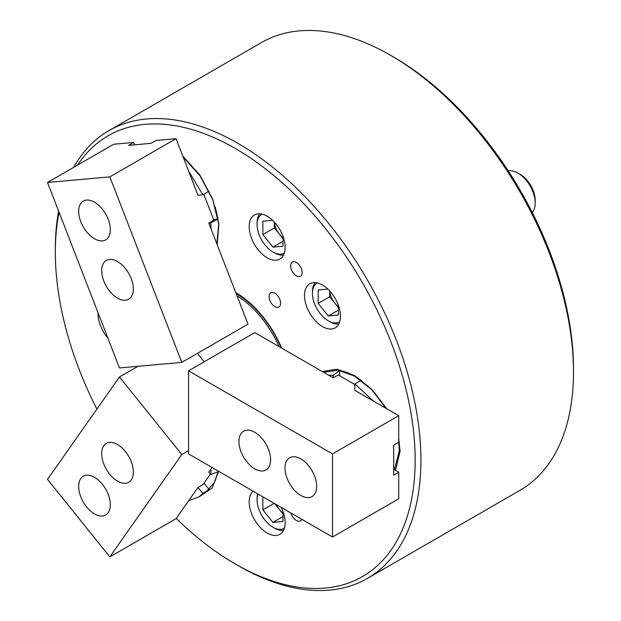 <?xml version="1.0" encoding="UTF-8"?>
<svg xmlns="http://www.w3.org/2000/svg" width="621" height="621" viewBox="0 0 621 621"><rect width="100%" height="100%" fill="white"/><g stroke="black" fill="none" stroke-linecap="round" stroke-linejoin="round"><path stroke-width="0.93" d="M394.459 469.732L399.319 450.605L398.713 442.276L393.683 445.187L393.683 475.104L398.721 472.193L398.721 498.787L332.507 537.018L332.507 453.912L398.721 415.682L398.721 442.276M398.721 438.511L400.087 451.374L395.515 470.345M216.892 243.96L218.693 223.917L212.817 199.869L200.094 175.937L183.195 157.121M182.768 156.011L199.946 175.161L212.755 199.248L218.871 223.933L217.203 244.759M390.702 55.37L393.582 57.031A254.455 146.905 60 0 1 573.501 368.672L573.501 371.995A258.522 149.257 -120 0 0 390.702 55.37A258.522 149.257 -120 0 0 261.441 42.57L108.861 130.658A258.522 149.257 60 0 1 308.078 199.915A258.522 149.257 60 0 1 420.929 460.083A258.522 149.257 60 0 1 367.384 578.43A258.522 149.257 60 0 1 238.122 565.63L235.243 563.969A254.455 146.905 -120 0 0 415.17 460.083A254.455 146.905 -120 0 0 279.986 180.804A254.455 146.905 -120 0 0 77.571 165.093M59.073 212.289A254.455 146.905 -120 0 0 55.323 252.328L55.323 249.005A258.522 149.257 60 0 1 58.599 211.086M73.736 167.313A258.522 149.257 60 0 1 108.861 130.658M296.419 262.528A8.143 4.704 -120 0 0 292.351 262.124A8.143 4.704 -120 0 0 291.102 268.652A8.143 4.704 -120 0 0 296.419 275.825A8.143 4.704 -120 0 0 300.494 276.229A8.143 4.704 -120 0 0 301.736 269.7A8.143 4.704 -120 0 0 296.419 262.528M274.831 293.244A8.143 4.704 -120 0 0 270.756 292.84A8.143 4.704 -120 0 0 269.506 299.369A8.143 4.704 -120 0 0 274.831 306.541A8.143 4.704 -120 0 0 278.899 306.945A8.143 4.704 -120 0 0 280.149 300.417A8.143 4.704 -120 0 0 274.831 293.244M98.087 312.852A25.445 14.694 -120 0 0 107.86 338.026M267.185 216.24A25.445 14.694 -120 0 0 254.463 214.982A25.445 14.694 -120 0 0 250.558 235.375A25.445 14.694 -120 0 0 267.185 257.793A25.445 14.694 -120 0 0 279.9 259.05A25.445 14.694 -120 0 0 283.805 238.666A25.445 14.694 -120 0 0 267.185 216.24M322.493 285.055A25.445 14.694 -120 0 0 309.778 283.797A25.445 14.694 -120 0 0 305.874 304.181A25.445 14.694 -120 0 0 322.493 326.607A25.445 14.694 -120 0 0 335.216 327.865A25.445 14.694 -120 0 0 339.12 307.48A25.445 14.694 -120 0 0 322.493 285.055M291.016 513.062A8.143 4.704 -120 0 0 296.419 520.522A8.143 4.704 -120 0 0 300.494 520.926A8.143 4.704 -120 0 0 301.822 519.296M253.127 491.188A25.445 14.694 -120 0 0 250.969 511.914A25.445 14.694 -120 0 0 267.185 533.051A25.445 14.694 -120 0 0 279.9 534.308A25.445 14.694 -120 0 0 281.235 507.411M367.384 578.43L519.963 490.342A258.522 149.257 -120 0 0 573.501 371.995M218.654 471.285L212.134 488.052L199.294 496.676M322.128 371.467L336.955 369.223L354.475 375.542L371.987 389.452L386.813 408.812M235.972 292.638A76.336 44.075 -120 0 0 235.724 292.507A78.37 45.248 60 0 1 281.693 348.117M55.323 252.328A254.455 146.905 -120 0 0 96.876 409.123M176.232 518.403A254.455 146.905 -120 0 0 235.243 563.969M386.052 408.37L371.754 389.747L354.583 376.132L337.855 370.139L323.657 372.352M206.599 491.506L214.672 481.919L218.204 471.021M328.54 375.169L333.229 375.278L339.703 370.504C346.704 371.754 353.9 375.061 361.29 380.409L354.816 383.863L373.563 401.158M339.703 375.79L339.703 370.504M354.816 384.523L338.266 374.96L333.229 377.871L333.229 375.278M354.816 383.863L354.816 390.337L398.721 415.682M279.093 346.619A75.32 43.486 -120 0 0 236.981 295.743M236.135 293.562A76.336 44.075 60 0 1 281.166 347.814M508.25 170.899A24.429 14.104 60 0 1 517.914 173.065L517.914 173.065A24.429 14.104 60 0 1 535.186 202.982A24.429 14.104 60 0 1 532.228 212.436M520.243 174.408L517.914 173.065L520.243 174.408A21.13 12.203 60 0 1 535.186 200.288L535.186 202.982M300.836 495.465A22.395 12.925 -120 0 0 312.037 496.575A22.395 12.925 -120 0 0 315.468 478.628A22.395 12.925 -120 0 0 300.836 458.896A22.395 12.925 -120 0 0 289.642 457.786A22.395 12.925 -120 0 0 286.211 475.733A22.395 12.925 -120 0 0 300.836 495.465M254.781 468.871A22.395 12.925 -120 0 0 265.974 469.981A22.395 12.925 -120 0 0 269.405 452.034A22.395 12.925 -120 0 0 254.781 432.301A22.395 12.925 -120 0 0 243.579 431.191A22.395 12.925 -120 0 0 240.148 449.138A22.395 12.925 -120 0 0 254.781 468.871M333.229 377.871L254.781 332.577L188.567 370.807L188.567 453.912L332.507 537.018M398.721 472.193L393.683 469.282M188.567 370.807L332.507 453.912M262.039 214.136A22.395 12.925 -120 0 0 259.229 216.636A22.395 12.925 -120 0 0 257.102 224.554A22.395 12.925 -120 0 0 272.937 251.979A22.395 12.925 -120 0 0 284.426 252.91M283.572 255.052A24.429 14.104 60 0 1 274.381 252.809L272.937 251.979M257.102 224.554L257.102 222.892A24.429 14.104 60 0 1 259.423 214.253A24.429 14.104 60 0 1 259.757 213.803M274.412 222.163A14.252 8.228 -120 0 0 279.419 234.21L274.381 227.946L274.381 222.132M283.013 238.689L279.419 234.21A14.252 8.228 -120 0 0 283.013 237.727M283.013 236.29L283.013 246.226L272.937 247.127L262.862 234.591L262.862 221.161L272.557 220.292M274.971 222.784L277.331 225.726M283.013 241.313L272.937 247.127M274.381 227.946L262.862 234.591M276.392 504.617A14.252 8.228 -120 0 0 279.419 509.468A14.252 8.228 -120 0 0 283.013 512.985M258.08 494.044A22.395 12.925 -120 0 0 257.102 499.804A22.395 12.925 -120 0 0 259.229 510.175A22.395 12.925 -120 0 0 272.937 527.229A22.395 12.925 -120 0 0 284.426 528.168M257.102 499.804L257.102 498.143A24.429 14.104 60 0 1 257.583 493.757M283.013 513.947L274.761 503.678M283.013 511.549L283.013 521.485L272.937 522.385L262.862 509.849L262.862 496.808M283.572 530.311A24.429 14.104 60 0 1 274.381 528.06L272.937 527.229M274.156 503.328L262.862 509.849M283.013 516.563L272.937 522.385M317.354 282.951A22.395 12.925 -120 0 0 314.544 285.45A22.395 12.925 -120 0 0 312.417 293.368A22.395 12.925 -120 0 0 328.253 320.793A22.395 12.925 -120 0 0 339.741 321.725M338.887 323.867A24.429 14.104 60 0 1 329.697 321.624L328.253 320.793M312.417 293.368L312.417 291.707A24.429 14.104 60 0 1 314.738 283.067A24.429 14.104 60 0 1 315.072 282.617M329.728 290.977A14.252 8.228 -120 0 0 334.735 303.025L329.697 296.76L329.697 290.946M338.329 307.504L334.735 303.025A14.252 8.228 -120 0 0 338.329 306.541M338.329 305.105L338.329 315.041L328.253 315.942L318.177 303.405L318.177 289.976L327.872 289.107M330.287 291.598L332.646 294.54M338.329 310.127L328.253 315.942M329.697 296.76L318.177 303.405M108.201 219.26A22.395 12.925 -120 0 0 83.299 201.088A22.395 12.925 -120 0 0 80.784 221.705A22.395 12.925 -120 0 0 105.686 239.877A22.395 12.925 -120 0 0 108.201 219.26M131.233 278.612A22.395 12.925 -120 0 0 106.331 260.447A22.395 12.925 -120 0 0 103.808 281.065A22.395 12.925 -120 0 0 128.718 299.229A22.395 12.925 -120 0 0 131.233 278.612M203.773 194.257L213.818 220.152L208.78 223.063L248.004 324.154L181.79 362.385L109.824 176.892L176.038 138.662L197.99 195.242L202.842 194.808L188.613 171.078M176.038 138.662L156.088 140.447L151.05 143.35L128.617 145.361L133.655 142.45L113.705 144.227L47.499 182.458L119.465 367.95L181.79 362.385M47.499 182.458L109.824 176.892M134.578 144.825L133.655 142.45M80.784 478.55A22.395 12.925 -120 0 0 84.852 504.555A22.395 12.925 -120 0 0 105.686 515.003A22.395 12.925 -120 0 0 108.201 512.667A22.395 12.925 -120 0 0 104.134 486.67A22.395 12.925 -120 0 0 83.299 476.222A22.395 12.925 -120 0 0 80.784 478.55M103.808 445.793A22.395 12.925 -120 0 0 107.883 471.789A22.395 12.925 -120 0 0 128.718 482.238A22.395 12.925 -120 0 0 131.233 479.909A22.395 12.925 -120 0 0 127.165 453.904A22.395 12.925 -120 0 0 106.331 443.456A22.395 12.925 -120 0 0 103.808 445.793M188.567 450.605L181.79 454.518L109.824 556.905L176.038 518.675L197.99 487.446L203.028 484.543L210.379 474.079M211.124 468.762L210.729 474.514L208.78 472.092L212.033 467.466M204.193 361.787L197.424 353.365M137.971 366.297L119.465 376.978L47.499 479.365L109.824 556.905M181.79 454.518L119.465 376.978M209.106 191.082L202.842 194.808M211.124 229.102L210.729 222.885L217.987 219.081L215.277 207.034M210.729 222.885L208.78 223.063M217.987 219.081L213.554 219.477M215.277 480.662L217.987 471.743L210.729 474.514M206.614 491.498L199.093 496.816L202.842 493.493L209.106 489.488M199.093 496.816L188.613 500.79M202.842 493.493L197.99 487.446M204.006 483.146L209.091 489.472"/></g></svg>
